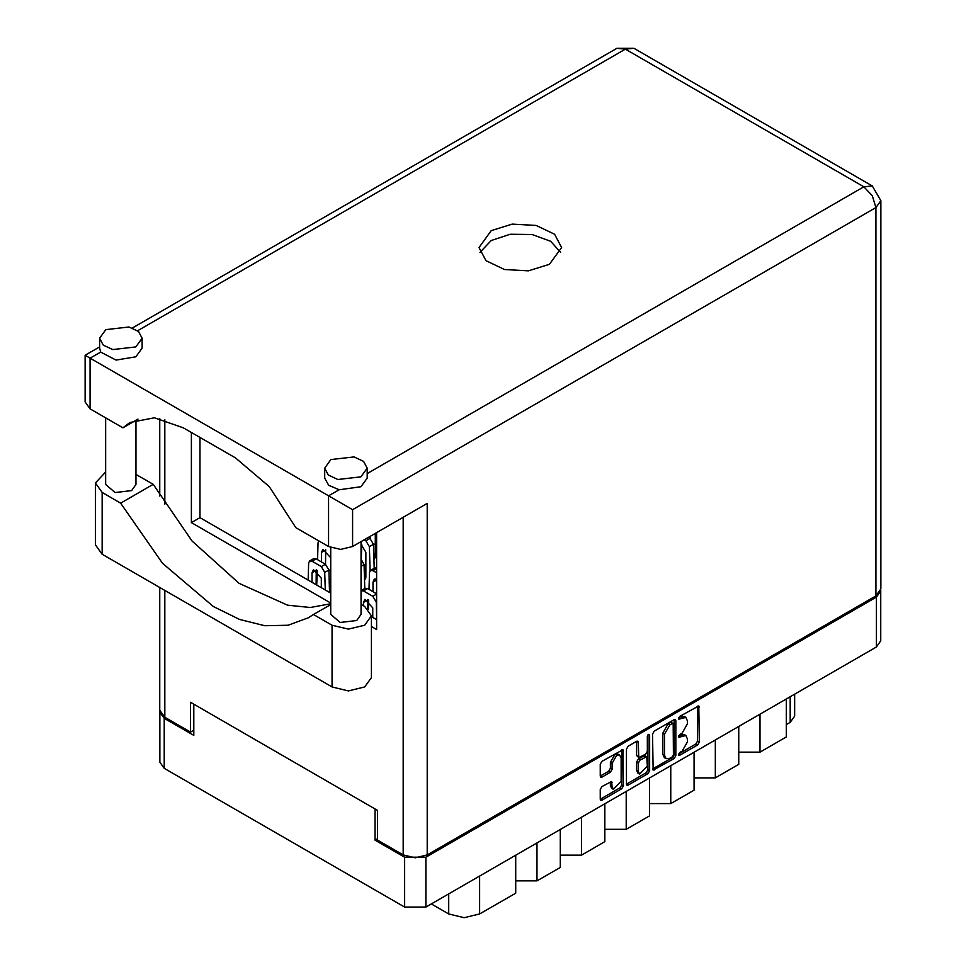 <?xml version="1.0" encoding="UTF-8"?>
<svg xmlns="http://www.w3.org/2000/svg" width="966" height="966" viewBox="0 0 966 966"><rect width="100%" height="100%" fill="white"/><g stroke="black" fill="none" stroke-linecap="round" stroke-linejoin="round"><path stroke-width="1.45" d="M619.786 755.255L618.071 754.265L614.883 754.579L610.379 762.379L612.094 763.369L616.598 755.569L619.786 755.255L621.102 758.177L621.102 781.216L613.422 789.331L612.094 786.421L611.599 781.482L601.915 786.517L600.224 789.427L600.224 799.244L600.719 800.343L601.915 800.222L621.778 788.751L623.468 785.829L622.973 749.749L601.915 761.329L600.224 764.251L600.224 776.109L600.719 777.195L601.915 777.087L610.415 772.172L612.094 769.262L612.094 763.369M648.464 734.45L649.647 735.138L648.464 734.45L647.292 736.49L647.292 751.27L645.602 754.192L638.78 757.561L638.285 742.274L637.789 741.188L636.594 741.308L638.285 742.274M365.921 574.359L364.315 574.263M330.746 579.805L329.152 579.709M316.812 582.474L316.16 582.896M375.351 554.061L373.757 553.953M652.593 734.015L653.088 770.107L674.147 758.515L675.838 755.593L675.838 720.6L675.343 719.513L674.147 719.622L654.284 731.093L652.593 734.015M377.501 838.73L375.098 840.118L404.597 857.156L425.873 857.156L876.367 597.06L880.775 590.926L880.775 640.844L876.367 646.978L425.873 907.074L404.597 907.074L164.256 768.308L159.849 762.174L159.849 712.256L164.256 718.39L193.768 735.428L193.768 704.226M682.068 751.222L679.75 752.562L678.917 755.364L679.75 755.279L697.633 744.955L699.324 742.033L698.829 705.941L679.75 716.398L678.917 719.199L685.872 717.4L687.454 720.89L687.454 723.812L682.068 733.146L679.75 734.474L678.917 737.287L685.872 735.488L687.454 738.978L687.454 741.888L682.068 751.222M626.415 784.09L646.254 772.643L647.969 773.633L649.647 770.711L649.647 735.138M647.969 773.633L628.093 785.104L626.898 785.225L626.415 784.126L626.415 749.133L628.093 746.211L636.594 741.308M375.098 840.118L375.098 808.916M364.206 570.689L365.921 571.232M367.635 608.133L368.432 607.191M368.65 600.417L368.227 599.826M375.351 543.725L373.48 544.812M330.746 569.481L328.875 570.556M316.969 577.427L316.16 577.897M880.775 590.926L880.714 590.105M159.921 711.435L159.849 712.256M794.656 694.156L794.656 716.217L790.248 722.351L786.3 724.633M759.976 714.188L759.976 752.116L786.3 736.913L786.3 698.986M738.7 726.468L738.7 764.396L715.371 777.872L694.095 777.872M759.976 752.116L738.7 752.116M715.371 739.932L715.371 777.872M694.095 752.212L694.095 790.152L670.766 803.627L649.49 803.627M670.766 765.688L670.766 803.627M649.49 777.968L649.49 815.908L626.161 829.371L626.161 791.444M604.885 803.724L604.885 841.652L581.556 855.127L581.556 817.188M604.885 829.371L626.161 829.371M560.28 829.468L560.28 867.408L536.951 880.871L536.951 842.944M560.28 855.127L581.556 855.127M515.675 855.224L515.675 893.164L479.571 914.005L464.127 917.7L448.695 914.005L448.695 893.9M515.675 880.871L536.951 880.871M431.271 903.959L448.695 914.005M685.872 735.488L684.157 734.498L680.342 734.872L682.068 735.863M678.7 735.826L680.342 734.872M685.872 717.4L684.157 716.41L680.342 716.784L682.068 717.774M678.7 717.738L680.342 716.784M678.7 753.903L695.918 743.965L697.609 741.043L697.609 706.086L699.324 707.04M654.284 769.987L652.593 768.972L672.433 757.525L674.111 754.603L674.111 719.646M672.3 756.861L673.471 754.82L673.133 723.341L669.861 724.826L664.463 734.16L664.463 755.158L666.045 758.648L669.861 758.274L672.3 756.861M673.133 723.341L670.585 722.423L672.3 723.413M666.045 758.648L664.33 757.658L662.748 754.168L662.748 733.17L668.134 723.836L670.585 722.423M636.57 741.32L636.57 755.484L638.78 757.561M647.932 734.909L647.932 769.721L649.647 770.711M638.285 771.206L639.601 774.116L647.292 766.002L646.797 756.789L639.963 760.17L638.285 763.08L638.285 771.206L636.57 770.216L637.886 773.126L639.601 774.116M646.797 756.789L645.083 755.798L643.887 755.919L645.602 756.909M636.57 770.216L636.57 762.089L638.248 759.179L643.887 755.919M646.254 772.643L647.932 769.721M613.422 789.331L611.695 788.341L610.379 785.43L610.379 781.627L612.094 782.581M600.224 776.072L608.701 771.182L610.379 768.272L610.379 762.379M600.224 799.208L620.063 787.761L621.742 784.839L621.742 749.882M330.77 604.559L313.527 614.509L332.038 625.183L348.328 629.083L364.629 625.183L371.379 615.777L364.629 606.37L361.091 604.33M332.038 625.183L332.038 686.995L348.328 690.895L364.629 686.995L371.379 677.589L371.379 615.777M105.837 329.587L99.619 338.257L103.205 345.067L112.732 349.571L135.868 346.915L142.087 338.257L138.5 331.447L128.973 326.931L105.837 329.587M99.619 338.257L99.619 348.158L100.73 352.047L115.992 360.089L135.868 356.828L142.087 348.158L142.087 338.257M330.915 459.538L324.697 468.196L328.283 475.006L337.81 479.522L360.946 476.866L367.152 468.196L363.578 461.386L354.051 456.882L330.915 459.538M324.697 468.196L324.697 478.11L328.694 485.258L339.187 489.726L360.946 486.767L367.152 478.11L367.152 468.196M549.473 264.322L561.56 247.477L554.605 234.255L536.094 225.476L512.27 224.124L491.151 230.645L479.064 247.477L486.019 260.711L504.53 269.478L528.354 270.83L549.473 264.322M479.969 252.428L491.151 240.546L510.157 234.303L532.024 234.557L550.596 241.222L560.654 252.428M361.091 541.648L361.091 614.388L356.647 620.583L340.129 622.478L330.77 614.388L330.77 547.601M136.013 420.222L136.013 484.449L131.569 490.631L115.051 492.527L105.692 484.449L105.692 417.843M339.187 489.726L328.597 495.836L352.626 509.698L352.626 546.551L340.612 549.413L328.597 546.551L328.597 495.836L90.14 358.157L90.14 408.872L122.911 427.793L138.005 419.075M352.626 546.551L427.25 503.455L427.25 854.874L415.235 857.748L403.233 854.874L377.501 840.022L377.501 810.305L190.507 702.342L190.507 732.059L164.775 717.207L159.801 710.276L159.801 587.557M122.911 427.793L129.927 422.504L154.415 417.747L183.299 427.793L235.45 457.896L269.212 486.586L295.837 527.629L328.597 546.551M190.507 732.059L193.768 730.175M875.86 595.877L875.86 207.618L880.823 200.674L880.823 588.946L875.86 595.877L427.25 854.874M376.643 532.677L376.643 629.542L371.379 626.511M330.77 603.062L191.365 522.582L191.365 432.442M330.77 593.16L199.938 517.631L199.938 437.393M376.643 619.641L371.379 616.61M90.14 408.872L85.177 401.941L85.177 355.295L90.14 358.157L100.73 352.047M199.938 517.631L191.365 522.582M330.77 603.702L310.291 607.481L287.639 605.259L239.085 583.307L192.053 540.984L153.256 484.328L136.013 474.378M332.038 686.995L102.154 554.267L95.405 544.86L95.405 483.06L105.692 471.976M153.256 484.328L120.653 503.153L102.154 492.467L95.405 483.06M120.653 503.153L162.566 563.323L213.377 606.539L239.556 619.447L264.805 625.751L288.085 625.183L308.432 617.793L313.527 614.509M376.643 572.79L372.948 570.665L370.521 570.423L369.519 572.512L368.988 589.381M368.662 600.115L368.372 609.208M376.643 579.045L374.301 579.153L372.948 582.16L372.948 591.663M376.643 568.068L374.639 568.044L370.521 570.423M364.75 588.62L364.025 564.579L361.091 559.109M316.751 585.07L305.968 578.839M361.791 544.643L361.332 559.302M373.939 560.026L375.351 556.996L375.351 533.425M370.207 536.396L370.207 538.581M373.83 556.585L375.327 557.551M318.804 540.888L318.055 542.795L317.524 559.664M317.186 570.399L316.727 585.046M329.334 585.782L330.746 582.752L330.746 557.793L322.837 549.449L321.485 552.443L321.485 561.946M325.627 549.521L325.602 564.337M329.225 582.341L330.722 583.295M376.643 616.393L376.209 602.12L372.779 596.324L363.518 590.975L361.091 590.721L365.208 588.354L367.635 588.596L376.643 593.788M372.779 617.419L372.779 607.807L364.87 599.463L363.518 602.458L363.518 605.73M367.66 599.536L367.635 608.508M370.075 570.809L369.35 546.659L365.921 540.851L364.194 539.861M364.508 580.337L365.921 577.306L365.921 552.347L361.091 544.22M374.192 568.31L373.468 544.281L370.038 538.473L368.312 537.482M364.399 576.895L365.885 577.849M325.276 589.985L324.745 572.403L321.316 566.607L312.042 561.258L309.627 561.017L308.625 563.093L308.094 579.974M321.316 587.702L321.316 578.091L313.407 569.747L312.042 572.741L312.042 582.256M329.539 592.448L328.863 570.025L325.433 564.229L316.16 558.879L313.745 558.638L309.627 561.017M316.196 569.819L316.16 584.635M291.02 570.206L280.237 563.987M876.367 646.978L876.367 597.06M425.873 857.156L425.873 907.074M164.256 718.39L164.256 768.308M404.597 907.074L404.597 857.156M790.248 722.351L790.248 696.703M479.571 876.077L479.571 914.005M678.567 736.515L679.75 737.203M678.567 718.438L679.75 719.115M697.609 741.043L699.324 742.033M695.918 743.965L697.633 744.955M678.567 754.603L679.75 755.279M674.147 719.622L675.838 720.6M674.111 754.603L675.838 755.593M672.433 757.525L674.147 758.515M668.134 723.836L669.861 724.826M662.748 733.17L664.463 734.16M662.748 754.168L664.463 755.158M626.415 784.126L628.093 785.104M636.57 755.484L638.285 756.475M638.248 759.179L639.963 760.17M636.57 762.089L638.285 763.08M610.379 785.43L612.094 786.421M610.379 768.272L612.094 769.262M608.701 771.182L610.415 772.172M600.224 776.109L601.915 777.087M621.778 749.857L623.468 750.836M621.742 784.839L623.468 785.829M620.063 787.761L621.778 788.751M600.224 799.244L601.915 800.222M367.152 473.569L863.846 186.812L625.388 49.145L137.631 330.746M403.233 854.874L403.233 517.329M164.775 419.763L164.775 504.143M164.775 590.419L164.775 717.207M880.823 200.674L872.334 185.967L863.846 186.812L872.334 195.772L875.86 207.618L352.626 509.698M616.9 48.3L625.388 49.145L633.877 48.3L616.9 48.3L132.451 327.993M102.154 492.467L102.154 554.267M372.948 570.665L376.643 568.539M372.948 582.16L376.643 580.023M361.091 566.269L364.025 564.579M321.485 552.443L325.602 550.065M372.779 596.324L376.643 594.09M363.518 590.975L367.635 588.596M363.518 602.458L367.635 600.079M365.921 540.851L370.038 538.473M369.35 546.659L373.468 544.281M321.316 566.607L325.433 564.229M324.745 572.403L328.863 570.025M312.042 561.258L316.16 558.879M312.042 572.741L316.16 570.375M99.619 346.939L85.177 355.295M872.334 185.967L633.877 48.3M159.801 418.556L159.801 495.993"/></g></svg>
